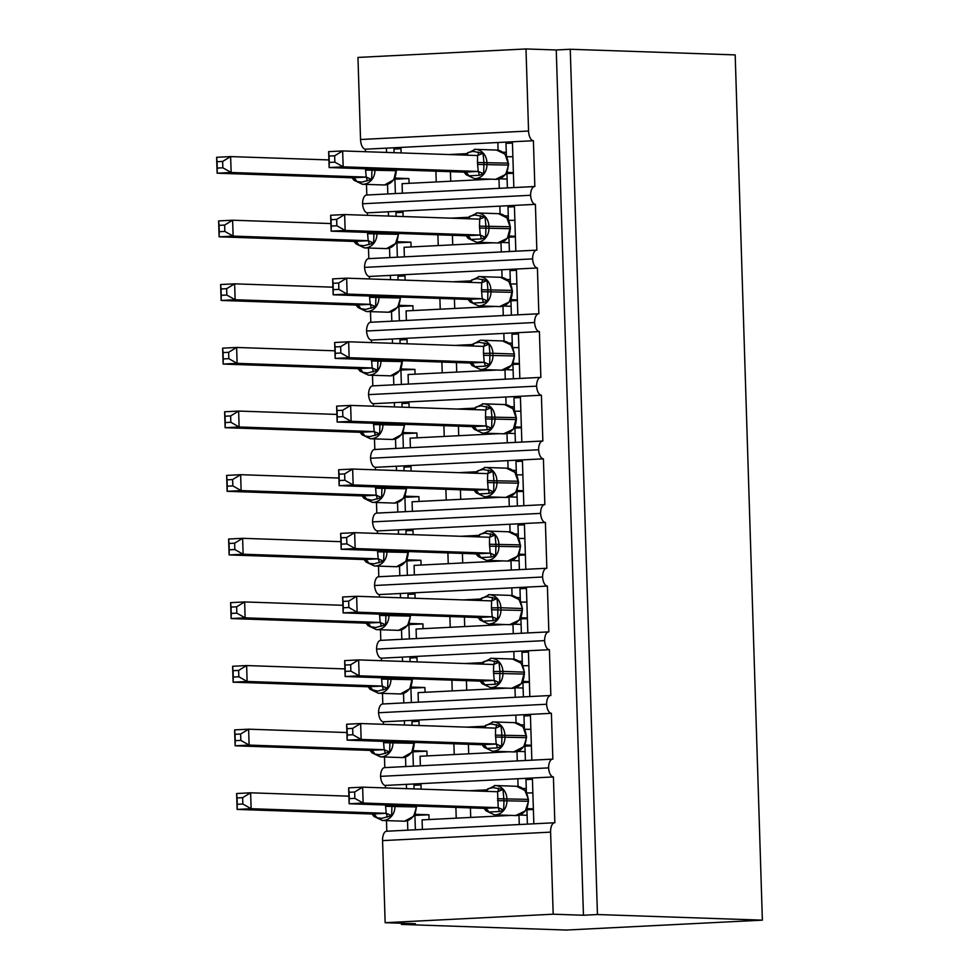 <?xml version="1.0" encoding="UTF-8"?>
<svg xmlns="http://www.w3.org/2000/svg" width="979" height="979" viewBox="0 0 979 979"><rect width="100%" height="100%" fill="white"/><g stroke="black" fill="none" stroke-linecap="round" stroke-linejoin="round"><path stroke-width="1.47" d="M525.992 48.95L528.562 131.027L360.541 139.507L357.959 57.431L525.992 48.95L556.256 49.978L570.255 49.268L735.18 54.897L762.372 920.15L566.339 930.05L401.414 924.433L415.414 923.723L385.151 922.695L382.569 840.618A9.557 4.528 -92.9 0 1 386.632 831.232A9.557 4.528 -92.9 0 1 386.815 831.232L386.485 820.622M401.378 923.246L401.414 924.433M534.485 186.548L513.84 187.589L512.396 141.784L497.846 142.518L498.078 150.215M388.516 216.053L388.382 211.77L367.382 212.822A9.557 4.528 87.1 0 1 362.573 203.767L530.594 195.286A9.557 4.528 -92.9 0 1 534.669 186.524A9.557 4.528 -92.9 0 1 534.84 186.524L533.408 140.719L512.396 141.784M513.84 187.589L499.278 188.323L498.984 178.949M491.066 179.181L402.088 183.673L402.381 193.206L366.819 195.017L366.489 184.407M499.278 188.323L402.381 193.218M499.486 178.802L507.11 179.059M387.819 193.94L387.525 184.431M386.521 152.43L386.387 148.147L365.375 149.2L365.461 151.708M515.835 251.199L514.403 205.406L499.841 206.141L500.085 213.838M536.48 250.171L368.814 258.64L368.483 248.03M390.511 279.676L390.376 275.393L369.377 276.445A9.557 4.528 87.1 0 1 364.567 267.389L532.6 258.897A9.557 4.528 -92.9 0 1 536.663 250.147A9.557 4.528 -92.9 0 1 536.847 250.147L535.403 204.342L514.403 205.406M501.285 251.933L500.979 242.572M493.061 242.804L404.082 247.295L404.388 256.828M501.481 242.425L509.104 242.682M389.826 257.563L389.52 248.054M367.455 215.331L367.382 212.822M538.487 313.794L517.842 314.834L516.398 269.029L501.835 269.763L502.08 277.461M392.518 343.286L392.383 339.015L371.371 340.068A9.557 4.528 87.1 0 1 366.562 331.012L534.595 322.519A9.557 4.528 -92.9 0 1 538.658 313.769A9.557 4.528 -92.9 0 1 538.842 313.769L537.41 267.965L516.398 269.029M517.842 314.834L503.279 315.568L502.986 306.194M495.068 306.427L406.089 310.918L406.383 320.451L370.821 322.262L370.49 311.652M503.279 315.568L406.383 320.463M503.487 306.035L511.111 306.305M391.82 321.185L391.527 311.677M369.462 278.954L369.377 276.445M540.481 377.417L519.837 378.457L518.405 332.652L503.842 333.386L504.075 341.084M394.513 406.909L394.378 402.626L373.378 403.691A9.557 4.528 87.1 0 1 368.569 394.635L536.59 386.142A9.557 4.528 -92.9 0 1 540.665 377.392A9.557 4.528 -92.9 0 1 540.849 377.392L539.405 331.587L518.405 332.652M519.837 378.457L505.274 379.191L504.98 369.805M497.063 370.05L408.084 374.541L408.378 384.074L372.815 385.873L372.485 375.275M505.274 379.191L408.378 384.086M505.482 369.658L513.106 369.927M393.815 384.808L393.521 375.3M371.457 342.577L371.371 340.068M542.476 441.039L521.844 442.08L520.4 396.262L505.837 397.009L506.082 404.706M396.519 470.532L396.385 466.249L375.373 467.313A9.557 4.528 87.1 0 1 370.564 458.258L538.597 449.765A9.557 4.528 -92.9 0 1 542.66 441.015A9.557 4.528 -92.9 0 1 542.843 441.015L541.399 395.21L520.4 396.262M521.844 442.08L507.281 442.814L506.987 433.428M499.057 433.673L410.079 438.164L410.385 447.697L374.822 449.496L374.48 438.898M507.281 442.814L410.385 447.709M507.489 433.281L515.101 433.55M395.822 448.431L395.516 438.922M373.452 406.199L373.378 403.691M544.483 504.65L523.838 505.702L522.394 459.885L507.832 460.619L508.077 468.329M398.514 534.155L398.38 529.872L377.38 530.936A9.557 4.528 87.1 0 1 372.571 521.88L540.592 513.388A9.557 4.528 -92.9 0 1 544.654 504.638A9.557 4.528 -92.9 0 1 544.838 504.638L543.406 458.833L522.394 459.885M523.838 505.702L509.276 506.437L508.982 497.051M501.064 497.295L412.086 501.786L412.379 511.319L376.817 513.118L376.487 502.521M509.276 506.437L412.379 511.332M509.484 496.904L517.108 497.161M397.817 512.054L397.523 502.545M375.459 469.822L375.373 467.313M525.833 569.313L524.401 523.508L509.839 524.242L510.083 531.952M546.478 568.273L414.386 574.942L414.08 565.409L503.059 560.906M400.509 597.777L400.374 593.494L379.375 594.559A9.557 4.528 87.1 0 1 374.565 585.491L542.586 577.01A9.557 4.528 -92.9 0 1 546.661 568.261A9.557 4.528 -92.9 0 1 546.845 568.261L545.401 522.456L524.401 523.508M511.271 570.047L510.977 560.673M511.479 560.526L519.103 560.783M414.386 574.942L378.812 576.741L378.481 566.143M399.824 575.676L399.518 566.168M377.453 533.445L377.38 530.936M548.473 631.896L527.84 632.936L526.396 587.131L511.833 587.865L512.078 595.575M402.516 661.4L402.381 657.117L381.369 658.182A9.557 4.528 87.1 0 1 376.56 649.114L544.593 640.633A9.557 4.528 -92.9 0 1 548.656 631.883A9.557 4.528 -92.9 0 1 548.84 631.883L547.396 586.078L526.396 587.131M527.84 632.936L513.277 633.682L512.984 624.296M505.054 624.529L416.075 629.032L416.381 638.565L380.819 640.364L380.476 629.766M513.277 633.682L416.381 638.565M513.486 624.149L521.097 624.406M401.818 639.299L401.525 629.791M379.448 597.055L379.375 594.559M550.479 695.518L529.835 696.558L528.403 650.754L513.84 651.488L514.073 659.197M404.511 725.023L404.376 720.74L383.376 721.804A9.557 4.528 87.1 0 1 378.567 712.736L546.588 704.256A9.557 4.528 -92.9 0 1 550.663 695.506A9.557 4.528 -92.9 0 1 550.847 695.506L549.403 649.689L528.403 650.754M529.835 696.558L515.272 697.293L514.978 687.919M507.061 688.151L418.082 692.642L418.376 702.188L382.813 703.987L382.483 693.389M515.272 697.293L418.376 702.188M515.48 687.772L523.104 688.029M403.813 702.922L403.519 693.413M381.455 660.678L381.369 658.182M552.474 759.141L531.842 760.181L530.398 714.376L515.835 715.111L516.08 722.82M406.505 788.646L406.371 784.363L385.371 785.427A9.557 4.528 87.1 0 1 380.562 776.359L548.595 767.879A9.557 4.528 -92.9 0 1 552.658 759.129A9.557 4.528 -92.9 0 1 552.841 759.129L551.397 713.312L530.398 714.376M531.842 760.181L517.279 760.916L516.985 751.542M509.056 751.774L420.077 756.265L420.383 765.811L384.808 767.609L384.478 757M517.279 760.916L420.383 765.811M517.487 751.395L525.099 751.652M405.82 766.545L405.514 757.036M383.45 724.301L383.376 721.804M448.823 154.547L465.796 153.691M497.846 142.518L400.949 147.413L401.121 152.92M450.829 218.17L467.791 217.314M499.841 206.141L402.944 211.036L403.115 216.543M452.824 281.793L469.798 280.936M501.835 269.763L404.939 274.658L405.122 280.165M454.831 345.416L471.792 344.559M503.842 333.386L406.946 338.269L407.117 343.788M456.826 409.038L473.787 408.182M505.837 397.009L408.941 401.892L409.112 407.411M458.821 472.661L475.794 471.805M507.832 460.619L410.947 465.514L411.119 471.034M460.828 536.284L477.789 535.427M509.839 524.242L412.942 529.137L413.114 534.656M462.822 599.907L479.783 599.05M511.833 587.865L414.937 592.76L415.108 598.279M464.817 663.529L481.79 662.673M513.84 651.488L416.944 656.383L417.115 661.902M466.824 727.14L483.785 726.283M515.835 715.111L418.939 720.006L419.11 725.525M554.481 822.764L533.836 823.804L532.392 777.999L420.933 783.628L421.117 789.147M556.256 49.978L583.447 915.243L553.184 914.202L550.602 832.138A9.557 4.528 -92.9 0 1 554.652 822.752A9.557 4.528 -92.9 0 1 554.836 822.752L553.404 776.934L532.392 777.999M533.836 823.804L519.274 824.538L518.98 815.164M511.062 815.397L422.084 819.888L422.377 829.433L386.815 831.232M519.274 824.538L422.377 829.433M519.482 815.017L527.106 815.274M407.815 830.168L407.521 820.659M385.457 787.924L385.371 785.427M468.819 790.763L485.792 789.906M518.075 786.443L517.83 778.733M528.562 131.027A9.557 4.528 87.1 0 0 533.408 140.719M530.594 195.286A9.557 4.528 87.1 0 0 535.403 204.342M532.6 258.897A9.557 4.528 87.1 0 0 537.41 267.965M534.595 322.519A9.557 4.528 87.1 0 0 539.405 331.587M536.59 386.142A9.557 4.528 87.1 0 0 541.399 395.21M538.597 449.765A9.557 4.528 87.1 0 0 543.406 458.833M540.592 513.388A9.557 4.528 87.1 0 0 545.401 522.456M542.586 577.01A9.557 4.528 87.1 0 0 547.396 586.078M544.593 640.633A9.557 4.528 87.1 0 0 549.403 649.689M546.588 704.256A9.557 4.528 87.1 0 0 551.397 713.312M548.595 767.879A9.557 4.528 87.1 0 0 553.404 776.934M360.541 139.507A9.557 4.528 87.1 0 0 365.375 149.2M380.562 776.359A9.557 4.528 -92.9 0 1 384.637 767.609A9.557 4.528 -92.9 0 1 384.808 767.609M378.567 712.736A9.557 4.528 -92.9 0 1 382.63 703.987A9.557 4.528 -92.9 0 1 382.813 703.987M376.56 649.114A9.557 4.528 -92.9 0 1 380.635 640.364A9.557 4.528 -92.9 0 1 380.819 640.364M374.565 585.491A9.557 4.528 -92.9 0 1 378.628 576.741A9.557 4.528 -92.9 0 1 378.812 576.741M372.571 521.88A9.557 4.528 -92.9 0 1 376.634 513.118A9.557 4.528 -92.9 0 1 376.817 513.118M370.564 458.258A9.557 4.528 -92.9 0 1 374.639 449.496A9.557 4.528 -92.9 0 1 374.822 449.496M368.569 394.635A9.557 4.528 -92.9 0 1 372.632 385.885A9.557 4.528 -92.9 0 1 372.815 385.873M366.562 331.012A9.557 4.528 -92.9 0 1 370.637 322.262A9.557 4.528 -92.9 0 1 370.821 322.262M364.567 267.389A9.557 4.528 -92.9 0 1 368.63 258.64A9.557 4.528 -92.9 0 1 368.814 258.64M362.573 203.767A9.557 4.528 -92.9 0 1 366.635 195.017A9.557 4.528 -92.9 0 1 366.819 195.017M456.41 154.804L465.172 154.462M506.339 154.682L505.384 154.645M502.827 152.222L506.265 152.332M458.405 218.427L467.167 218.084M508.346 218.305L507.391 218.268M504.821 215.845L508.272 215.955M460.411 282.05L469.174 281.707M510.34 281.928L509.386 281.891M506.816 279.468L510.267 279.578M462.406 345.673L471.168 345.318L480.359 340.202A13.694 12.042 92 0 1 481.313 340.202A13.694 12.042 92 0 1 492.89 353.272L489.953 353.309L489.647 364.653L485.217 366.158L474.717 366.684L472.159 365.595L480.432 369.475L501.615 370.197A13.694 12.042 -88 0 0 502.521 370.197A13.694 12.042 -88 0 0 514.134 355.903L514.073 353.994A13.694 12.042 -88 0 0 502.496 340.925L510.769 344.792M512.335 345.55L511.381 345.514M508.823 343.078L512.262 343.201M464.413 409.295L473.163 408.941M514.342 409.173L513.388 409.136M510.818 406.701L514.269 406.823M466.408 472.918L475.17 472.563M516.337 472.796L515.382 472.759M512.812 470.324L516.263 470.446M468.403 536.541L477.165 536.186M518.332 536.419L517.389 536.382M514.819 533.947L518.258 534.069M470.409 600.164L479.172 599.809L489.304 594.681A13.694 12.042 92 0 1 500.881 607.763L497.944 607.8L497.65 619.132L493.22 620.649L482.708 621.175L480.163 620.099L488.435 623.966L509.618 624.688A13.694 12.042 -88 0 0 510.512 624.675A13.694 12.042 -88 0 0 522.125 610.394L522.064 608.485A13.694 12.042 -88 0 0 510.487 595.403L518.784 599.356M520.338 600.041L519.384 600.005M516.814 597.569L520.265 597.692M472.404 663.786L481.166 663.432L491.311 658.304A13.694 12.042 92 0 1 502.888 671.386L499.951 671.423L499.645 682.755L495.215 684.272L484.715 684.798L482.157 683.709L490.43 687.588L511.613 688.31A13.694 12.042 -88 0 0 512.519 688.298A13.694 12.042 -88 0 0 524.12 674.017L524.071 672.108A13.694 12.042 -88 0 0 512.494 659.026L520.779 662.979M522.333 663.664L521.379 663.627M518.821 661.192L522.26 661.314M474.399 727.409L483.161 727.054M524.34 727.275L523.386 727.25M520.816 724.815L524.267 724.937M420.933 783.628L406.371 784.363M526.335 790.897L525.38 790.873M476.406 791.032L485.168 790.677M522.81 788.438L526.261 788.56M553.184 914.202L385.151 922.695M762.372 920.15L597.447 914.533L583.447 915.243M570.255 49.268L597.447 914.533M413.897 783.983L420.958 784.228M411.89 720.36L418.963 720.605M409.895 656.738L416.956 656.982M407.888 593.115L414.961 593.36M405.893 529.492L412.954 529.737M403.899 465.869L410.96 466.114M401.892 402.247L408.965 402.491M399.897 338.636L406.958 338.869M397.89 275.013L404.963 275.246M395.895 211.391L402.969 211.623M393.901 147.768L400.962 148M418.939 720.006L404.376 720.74M416.944 656.383L402.381 657.117M414.937 592.76L400.374 593.494M412.942 529.137L398.38 529.872M410.947 465.514L396.385 466.249M408.941 401.892L394.378 402.626M406.946 338.269L392.383 339.015M404.939 274.658L390.376 275.393M402.944 211.036L388.382 211.77M400.949 147.413L386.387 148.147M525.344 778.354L532.417 778.599M523.349 714.731L530.41 714.976M521.354 651.108L528.415 651.353M519.347 587.486L526.421 587.73M517.353 523.863L524.414 524.108M515.358 460.24L522.419 460.485M513.351 396.63L520.424 396.862M511.356 333.007L518.417 333.239M509.349 269.384L516.422 269.617M507.355 205.761L514.416 205.994M505.36 142.139L512.421 142.383M391.955 805.215L391.624 815.654L381.822 818.346L376.695 817.698L373.954 816.425L372.057 814.014L386.191 813.316L385.493 804.995M394.892 805.325L394.929 806.194A13.694 12.042 92 0 1 383.315 820.475A13.694 12.042 92 0 1 382.41 820.488L374.125 816.535M242.841 804.016L242.633 797.665L237.04 797.946L237.236 804.297L242.841 804.016L251.126 808.715L237.126 809.413L236.624 793.516L250.624 792.806L251.126 808.715L386.056 813.304M237.236 804.297L237.126 809.413L372.057 814.014M242.633 797.665L250.624 792.806L348.903 796.16M415.292 813.329L415.145 814.308M429.059 819.533L428.912 814.773L415.329 814.308M455.884 807.406L456.226 818.163M428.912 814.773L414.154 815.446M414.08 788.903L413.958 785.256L420.982 784.901M415.365 829.776L414.912 815.483M382.41 820.488L404.56 821.197L413.407 816.4M386.191 813.316L391.624 815.654M236.624 793.516L237.04 797.946M494.407 785.562A13.694 12.042 92 0 1 495.301 785.55A13.694 12.042 92 0 1 506.877 798.631L506.938 800.541A13.694 12.042 92 0 1 495.325 814.822A13.694 12.042 92 0 1 494.432 814.834L515.615 815.556A13.694 12.042 -88 0 0 516.508 815.544A13.694 12.042 -88 0 0 528.122 801.263L528.452 799.39L524.756 790.139M484.972 791.179L487.983 788.78L493.049 787.593L502.998 789.478L504.001 800.565L503.647 810L499.217 811.505L488.717 812.044L486.147 810.881L494.432 814.834M354.655 791.999L349.062 792.28L349.258 798.644L354.851 798.362L354.655 791.999L362.646 787.153L363.136 803.049L349.136 803.759L348.634 787.862L362.646 787.153L497.577 791.742A7.012 1.309 87.8 0 0 498.482 788.254M349.258 798.644L349.136 803.759L484.079 808.36L498.213 807.663L497.577 791.742L502.998 789.478M486.171 810.967L484.079 808.36M354.851 798.362L363.136 803.049L498.078 807.651M533.371 808.85L527.253 808.654A7.012 5.03 86.1 0 0 527.094 808.654M533.384 809.498L526.176 809.792M526.384 792.305L525.98 779.602L532.441 779.272M527.375 824.122L526.935 809.817M532.87 792.953L526.751 792.953M527.314 807.675L527.351 808.654M485.498 790.359L495.301 785.55L516.484 786.272L525.136 790.567M515.615 815.556L525.368 810.906L528.513 801.299M503.647 810L498.213 807.663M349.062 792.28L348.634 787.862M522.774 726.602L514.489 722.649A13.694 12.042 -88 0 1 526.066 735.731L523.129 726.932M482.965 727.556L485.988 725.17L491.054 723.971L501.003 725.855L501.946 735.045L501.652 746.377L497.222 747.895L486.71 748.421L484.164 747.344L492.437 751.211L513.62 751.933A13.694 12.042 -88 0 0 514.513 751.921A13.694 12.042 -88 0 0 526.127 737.64L526.066 735.731L495.484 735.119L495.582 728.131A7.012 1.309 87.8 0 0 496.488 724.631M352.648 728.376L347.055 728.67L347.264 735.021L352.856 734.739L352.648 728.376L360.639 723.53L361.141 739.439L347.141 740.136L346.639 724.24L360.639 723.53L495.582 728.131L501.003 725.855M347.264 735.021L347.141 740.136L482.072 744.738L496.218 744.04L495.484 735.119M484.164 747.344L482.072 744.738M352.856 734.739L361.141 739.439L496.084 744.028M531.364 745.239L525.344 745.031M531.389 745.876L524.181 746.169M524.377 728.682L523.985 715.979L530.434 715.649M525.38 760.499L524.928 746.194M530.863 729.331L524.744 729.331M525.307 744.052L525.172 745.031M483.504 726.736L493.306 721.927A13.694 12.042 92 0 1 504.883 735.009L504.944 736.918A13.694 12.042 92 0 1 493.33 751.199A13.694 12.042 92 0 1 492.437 751.211M513.62 751.933L523.863 746.647M501.652 746.377L496.218 744.04M347.055 728.67L346.639 724.24M481.497 663.113L483.981 661.547L489.059 660.36L499.009 662.232L499.951 671.423L493.489 671.496L493.71 664.508L358.644 659.907L359.146 675.816L494.211 680.417L493.489 671.496M350.849 671.117L359.146 675.816L345.134 676.513L344.645 660.617L358.644 659.907L350.653 664.765L345.061 665.047L345.257 671.398L350.849 671.117L350.653 664.765M345.257 671.398L345.134 676.513L480.077 681.115M484.715 684.798A7.012 5.03 86.1 0 0 480.175 681.115L494.077 680.405M499.009 662.232L493.575 664.508M529.37 681.617L523.251 681.408A7.012 5.03 86.1 0 0 523.104 681.421M529.382 682.253L522.174 682.547M522.382 665.059L521.978 652.357L528.44 652.026M523.386 696.877L522.933 682.571M528.868 665.708L522.749 665.708M523.312 680.429L523.349 681.408M511.613 688.31L521.415 683.599L524.45 672.145L502.888 671.386L502.937 673.295A13.694 12.042 92 0 1 491.336 687.576A13.694 12.042 92 0 1 490.43 687.588M499.645 682.755L494.211 680.417M480.212 681.127L481.876 683.403M345.061 665.047L344.645 660.617M479.502 599.503L481.986 597.924L487.052 596.737L497.002 598.61L497.944 607.8L491.482 607.873L491.58 600.886A7.012 1.309 87.8 0 0 492.486 597.386M348.659 601.143L343.066 601.424L343.262 607.775L348.854 607.494L348.659 601.143L356.637 596.284L357.139 612.193L343.139 612.891L342.638 596.994L356.637 596.284L491.58 600.886L497.002 598.61M343.262 607.775L343.139 612.891L478.082 617.492L492.217 616.794L491.482 607.873M480.175 620.099L478.082 617.492M348.854 607.494L357.139 612.193L492.082 616.782M527.363 617.994L521.256 617.786A7.012 5.03 86.1 0 0 521.097 617.798M527.387 618.63L520.179 618.924M520.375 601.436L519.984 588.734L526.433 588.403M521.379 633.254L520.926 618.961M526.873 602.085L520.755 602.085M521.317 616.807L521.354 617.786M509.618 624.688L519.372 620.05L522.443 608.522L500.881 607.763L500.942 609.672A13.694 12.042 92 0 1 489.329 623.953A13.694 12.042 92 0 1 488.435 623.966M497.65 619.132L492.217 616.794M343.066 601.424L342.638 596.994M516.777 535.733L508.493 531.781A13.694 12.042 -88 0 1 520.069 544.862L517.12 536.064M476.969 536.688L479.979 534.301L485.058 533.114L495.007 534.987L495.949 544.177L495.655 555.509L491.225 557.027L480.713 557.553L478.168 556.476L486.441 560.343L507.624 561.065A13.694 12.042 -88 0 0 508.517 561.065A13.694 12.042 -88 0 0 520.13 546.771L520.069 544.862L489.488 544.251L489.586 537.263A7.012 1.309 87.8 0 0 490.491 533.763M346.652 537.52L341.059 537.801L341.255 544.153L346.86 543.871L346.652 537.52L354.643 532.662L355.144 548.57L341.145 549.28L340.643 533.371L354.643 532.662L489.586 537.263L495.007 534.987M341.255 544.153L341.145 549.28L476.075 553.869L490.21 553.172L489.488 544.251M478.168 556.476L476.075 553.869M346.86 543.871L355.144 548.57L490.075 553.172M525.368 554.371L519.347 554.163M525.393 555.007L518.185 555.313M518.38 537.814L517.977 525.111L524.438 524.781M519.384 569.643L518.931 555.338M524.866 538.462L518.748 538.462M519.311 553.184L519.164 554.163M477.507 535.88L487.309 531.059A13.694 12.042 92 0 1 498.886 544.14L498.947 546.049A13.694 12.042 92 0 1 487.334 560.343A13.694 12.042 92 0 1 486.441 560.343M507.624 561.065L517.426 556.256M495.655 555.509L490.21 553.172M341.059 537.801L340.643 533.371M389.96 741.605L389.63 752.031L379.828 754.723L374.7 754.075L371.959 752.802L370.062 750.391L384.196 749.694L383.487 741.384M392.897 741.703L392.922 742.571A13.694 12.042 92 0 1 381.308 756.865A13.694 12.042 92 0 1 380.415 756.865L372.13 752.924M240.834 740.393L240.638 734.042L235.046 734.323L235.241 740.675L240.834 740.393L249.119 745.092L235.119 745.802L234.617 729.893L248.629 729.184L249.119 745.092L384.062 749.694M235.241 740.675L235.119 745.802L370.062 750.391M240.638 734.042L248.629 729.184L346.896 732.537M413.297 749.706L413.236 750.697A7.012 5.03 -93.9 0 0 413.077 750.697M427.064 755.923L426.917 751.15L413.334 750.685M453.889 743.783L454.232 754.54M426.917 751.15L412.159 751.835M412.073 725.28L411.963 721.633L418.975 721.278M413.358 766.165L412.918 751.86M380.415 756.865L402.553 757.587L411.853 752.3L414.08 742.425M384.196 749.694L389.63 752.031M234.617 729.893L235.046 734.323M387.953 677.982L387.635 688.408L377.821 691.101L370.123 689.302L368.19 686.781L382.202 686.071L381.492 677.762M390.902 678.08L390.927 678.949A13.694 12.042 92 0 1 379.314 693.242A13.694 12.042 92 0 1 378.42 693.242L370.123 689.302M238.839 676.77L238.631 670.419L233.039 670.701L233.247 677.052L238.839 676.77L247.124 681.47L233.124 682.179L232.623 666.271L246.622 665.561L247.124 681.47L382.055 686.071M233.247 677.052L233.124 682.179L368.055 686.769M238.631 670.419L246.622 665.561L344.902 668.914M411.29 686.083L411.241 687.074A7.012 5.03 -93.9 0 0 411.082 687.074M425.07 692.3L424.91 687.527L411.327 687.062M451.894 680.16L452.225 690.929M424.91 687.527L410.164 688.213M410.079 661.657L409.968 658.01L416.981 657.655M411.364 702.543L410.911 688.237M378.42 693.242L400.558 693.964L409.846 688.69L412.086 678.802M382.202 686.071L387.635 688.408M232.623 666.271L233.039 670.701M385.959 614.359L385.628 624.786L375.826 627.478L370.698 626.829L367.957 625.557L366.06 623.146L380.195 622.448L379.485 614.139M388.896 614.457L388.92 615.326A13.694 12.042 92 0 1 377.319 629.619A13.694 12.042 92 0 1 376.413 629.619L368.128 625.679M236.832 613.148L236.637 606.796L231.044 607.078L231.24 613.429L236.832 613.148L245.129 617.847L231.117 618.557L230.628 602.648L244.628 601.938L245.129 617.847L380.06 622.448M231.24 613.429L231.117 618.557L366.06 623.146M236.637 606.796L244.628 601.938L342.907 605.291M409.295 622.46L409.149 623.439M423.063 628.677L422.916 623.904L409.332 623.439M449.887 616.537L450.23 627.306M422.916 623.904L408.157 624.59M408.084 598.034L407.962 594.388L414.986 594.033M409.369 638.92L408.916 624.614M376.413 629.619L398.563 630.341L407.411 625.532M380.195 622.448L385.628 624.786M230.628 602.648L231.044 607.078M383.964 550.736L383.633 561.175L373.831 563.855L368.691 563.206L365.95 561.934L364.066 559.535L378.2 558.838L377.49 550.516M386.901 550.834L386.925 551.703A13.694 12.042 92 0 1 375.312 565.997A13.694 12.042 92 0 1 374.419 565.997L366.134 562.056M234.838 549.525L234.642 543.174L229.037 543.455L229.245 549.806L234.838 549.525L243.122 554.224L229.123 554.934L228.621 539.025L242.621 538.315L243.122 554.224L378.065 558.825M229.245 549.806L229.123 554.934L364.066 559.535M234.642 543.174L242.621 538.315L340.9 541.668M407.301 558.838L407.24 559.829A7.012 5.03 -93.9 0 0 407.08 559.829M421.068 565.054L420.921 560.282L407.337 559.817M447.892 552.915L448.235 563.684M420.921 560.282L406.163 560.967M406.077 534.412L405.967 530.765L412.979 530.41M407.362 575.297L406.909 560.991M374.419 565.997L396.556 566.719L405.857 561.432L408.084 551.556M378.2 558.838L383.633 561.175M228.621 539.025L229.037 543.455M515.138 472.453L506.498 468.17A13.694 12.042 -88 0 1 518.062 481.24L514.758 472.037M474.974 473.065L477.985 470.679L483.063 469.492L493 471.364L493.942 480.554L493.649 491.886L489.219 493.404L478.719 493.93L476.173 492.853L484.434 496.72L505.617 497.442A13.694 12.042 -88 0 0 506.51 497.442A13.694 12.042 -88 0 0 518.124 483.149L518.062 481.24L487.493 480.628L487.713 473.64L352.648 469.039L353.15 484.948L488.215 489.549L487.493 480.628M344.853 480.248L353.15 484.948L339.138 485.657L338.636 469.749L352.648 469.039L344.657 473.897L339.064 474.179L339.26 480.53L344.853 480.248L344.657 473.897M339.26 480.53L339.138 485.657L474.081 490.246L488.08 489.549M476.173 492.853L474.081 490.246M493 471.364L487.579 473.64M523.373 490.748L517.255 490.552A7.012 5.03 86.1 0 0 517.096 490.552M523.386 491.385L516.178 491.691M516.386 474.191L515.982 461.488L522.443 461.17M517.377 506.021L516.936 491.715M522.872 474.839L516.753 474.839M517.316 489.561L517.353 490.54M475.5 472.257L485.303 467.448A13.694 12.042 92 0 1 496.879 480.518L496.94 482.427A13.694 12.042 92 0 1 485.327 496.72A13.694 12.042 92 0 1 484.434 496.72M505.617 497.442L515.431 492.633M493.649 491.886L488.215 489.549M339.064 474.179L338.636 469.749M381.957 487.114L381.626 497.552L371.824 500.232L364.127 498.433L362.193 495.912L376.193 495.215L375.495 486.893M384.894 487.212L384.931 488.08A13.694 12.042 92 0 1 373.317 502.374A13.694 12.042 92 0 1 372.424 502.374L364.127 498.433M232.843 485.902L232.635 479.551L227.042 479.832L227.238 486.184L232.843 485.902L241.128 490.601L227.128 491.311L226.626 475.402L240.626 474.693L241.128 490.601L376.058 495.203M227.238 486.184L227.128 491.311L362.059 495.912M232.635 479.551L240.626 474.693L338.905 478.046M405.294 495.215L405.245 496.206A7.012 5.03 -93.9 0 0 405.086 496.206M419.061 501.432L418.914 496.659L405.33 496.194M445.898 489.292L446.228 500.061M418.914 496.659L404.168 497.344M404.082 470.789L403.96 467.142L410.984 466.787M405.367 511.674L404.914 497.369M372.424 502.374L394.561 503.096L403.36 498.458L406.493 488.851L406.077 487.934M376.193 495.215L381.626 497.552M226.626 475.402L227.042 479.832M513.143 408.83L504.491 404.547A13.694 12.042 -88 0 1 516.068 417.617L512.763 408.414M472.979 409.442L475.99 407.056L481.056 405.869L491.005 407.753L491.947 416.932L491.654 428.264L487.224 429.781L476.712 430.307L474.166 429.23L482.439 433.097L503.622 433.819A13.694 12.042 -88 0 0 504.515 433.819A13.694 12.042 -88 0 0 516.129 419.526L516.068 417.617L485.486 417.005L485.719 410.017L350.641 405.416L351.143 421.325L486.22 425.926L485.486 417.005M342.858 416.626L351.143 421.325L337.143 422.035L336.641 406.126L350.641 405.416L342.662 410.274L337.057 410.556L337.265 416.907L342.858 416.626L342.662 410.274M337.265 416.907L337.143 422.035L472.074 426.624L486.086 425.926M474.166 429.23L472.074 426.624M491.005 407.753L485.584 410.017M521.366 427.125L515.26 426.93A7.012 5.03 86.1 0 0 515.101 426.93M521.391 427.762L514.183 428.068M514.379 410.568L513.987 397.866L520.436 397.547M515.382 442.398L514.93 428.092M520.865 411.217L514.758 411.217M515.321 425.938L515.346 426.917M473.506 408.635L483.308 403.825A13.694 12.042 92 0 1 494.884 416.895L494.946 418.804A13.694 12.042 92 0 1 483.332 433.097A13.694 12.042 92 0 1 482.439 433.097M503.622 433.819L513.375 429.181L516.447 417.666M491.654 428.264L486.22 425.926M337.057 410.556L336.641 406.126M379.962 423.491L379.632 433.93L369.829 436.61L364.702 435.973L361.961 434.688L360.064 432.29L374.198 431.592L373.488 423.271M382.899 423.589L382.924 424.458A13.694 12.042 92 0 1 371.31 438.751A13.694 12.042 92 0 1 370.417 438.763L362.132 434.811M230.836 422.279L230.64 415.928L225.048 416.21L225.243 422.561L230.836 422.279L239.121 426.979L225.121 427.688L224.619 411.78L238.631 411.07L239.121 426.979L374.064 431.58M225.243 422.561L225.121 427.688L360.064 432.29M230.64 415.928L238.631 411.07L336.898 414.423M403.299 431.592L403.152 432.583M417.066 437.809L416.919 433.036L403.336 432.571M443.891 425.669L444.233 436.438M416.919 433.036L402.161 433.721M402.075 407.166L401.965 403.532L408.977 403.177M403.36 448.052L402.92 433.746M370.417 438.763L392.555 439.473L401.414 434.664M374.198 431.592L379.632 433.93M224.619 411.78L225.048 416.21M471.499 345.012L473.983 343.433L479.061 342.246L489.01 344.131L489.953 353.309L483.491 353.382L483.577 346.395A7.012 1.309 87.8 0 0 484.495 342.907M340.655 346.652L335.063 346.933L335.259 353.284L340.851 353.003L340.655 346.652L348.646 341.793L349.148 357.702L335.148 358.412L334.647 342.503L348.646 341.793L483.577 346.395L489.01 344.131M335.259 353.284L335.148 358.412L470.079 363.013L484.213 362.316L483.491 353.382M472.172 365.608L470.079 363.013M340.851 353.003L349.148 357.702L484.079 362.303M519.372 363.503L513.253 363.307A7.012 5.03 86.1 0 0 513.106 363.307M519.396 364.139L512.176 364.445M512.384 346.945L511.98 334.243L518.442 333.925M513.388 378.775L512.935 364.469M518.87 347.594L512.751 347.594M513.314 362.316L513.351 363.295M501.615 370.197L511.43 365.387M489.647 364.653L484.213 362.316M335.063 346.933L334.647 342.503M377.955 359.868L377.637 370.307L367.835 372.987L362.695 372.35L359.954 371.065L358.057 368.667L372.204 367.969L371.494 359.648M380.904 359.966L380.929 360.847A13.694 12.042 92 0 1 369.316 375.128A13.694 12.042 92 0 1 368.422 375.141L360.125 371.188M228.841 358.657L228.645 352.305L223.041 352.587L223.249 358.95L228.841 358.657L237.126 363.356L223.126 364.066L222.625 348.157L236.624 347.459L237.126 363.356L372.069 367.957M223.249 358.95L223.126 364.066L358.057 368.667M228.645 352.305L236.624 347.459L334.904 350.8M401.292 367.969L401.243 368.961A7.012 5.03 -93.9 0 0 401.084 368.961M415.072 374.186L414.912 369.413L401.329 368.948M441.896 362.046L442.227 372.815M414.912 369.413L400.166 370.099M400.081 343.556L399.97 339.909L406.983 339.554M401.366 384.429L400.913 370.123M368.422 375.141L390.56 375.85L399.848 370.576L402.088 360.688M372.204 367.969L377.637 370.307M222.625 348.157L223.041 352.587M509.141 281.585L500.489 277.302A13.694 12.042 -88 0 1 512.066 290.371L508.762 281.169M468.978 282.197L471.988 279.81L477.054 278.623L487.004 280.508L487.946 289.686L487.652 301.03L483.222 302.535L472.722 303.062L470.177 301.985L478.437 305.852L499.62 306.574A13.694 12.042 -88 0 0 500.514 306.574A13.694 12.042 -88 0 0 512.127 292.28L512.066 290.371L481.497 289.76L481.717 282.772L346.652 278.171L347.141 294.079L482.219 298.693L481.497 289.76M338.856 289.38L347.141 294.079L333.141 294.789L332.64 278.88L346.652 278.171L338.661 283.029L333.068 283.31L333.264 289.662L338.856 289.38L338.661 283.029M333.264 289.662L333.141 294.789L468.084 299.39L482.084 298.681M470.177 301.985L468.084 299.39M487.004 280.508L481.582 282.772M517.377 299.88L511.258 299.684A7.012 5.03 86.1 0 0 511.099 299.684M517.389 300.516L510.181 300.822M510.389 283.323L509.986 270.62L516.447 270.302M511.381 315.152L510.94 300.847M516.875 283.971L510.757 283.971M511.319 298.693L511.356 299.672M469.504 281.389L479.306 276.58A13.694 12.042 92 0 1 490.883 289.649L490.944 291.558A13.694 12.042 92 0 1 479.331 305.852A13.694 12.042 92 0 1 478.437 305.852M499.62 306.574L509.374 301.936L512.458 290.42M487.652 301.03L482.219 298.693M333.068 283.31L332.64 278.88M375.96 296.245L375.63 306.684L365.828 309.376L360.7 308.728L357.959 307.443L356.062 305.044L370.197 304.347L369.487 296.025M378.897 296.343L378.934 297.224A13.694 12.042 92 0 1 367.321 311.506A13.694 12.042 92 0 1 366.415 311.518L358.13 307.565M226.834 295.046L226.638 288.683L221.046 288.964L221.242 295.328L226.834 295.046L235.131 299.733L221.132 300.443L220.63 284.534L234.63 283.837L235.131 299.733L370.062 304.334M221.242 295.328L221.132 300.443L356.062 305.044M226.638 288.683L234.63 283.837L332.909 287.177M399.297 304.347L399.236 305.338A7.012 5.03 -93.9 0 0 399.089 305.338M413.065 310.563L412.918 305.791L399.334 305.338M439.889 298.424L440.232 309.193M412.918 305.791L398.159 306.476M398.086 279.933L397.963 276.286L404.988 275.931M399.371 320.806L398.918 306.5M366.415 311.518L388.565 312.228L397.413 307.43M370.197 304.347L375.63 306.684M220.63 284.534L221.046 288.964M507.146 217.974L498.495 213.679A13.694 12.042 -88 0 1 510.071 226.749L506.767 217.546M466.971 218.574L469.981 216.188L475.06 215.001L485.009 216.885L485.951 226.063L485.657 237.407L481.227 238.913L470.715 239.451L468.17 238.362L476.443 242.241L497.626 242.963A13.694 12.042 -88 0 0 498.519 242.951A13.694 12.042 -88 0 0 510.132 228.658L510.071 226.749L479.49 226.137L479.722 219.149L344.645 214.548L345.146 230.457L480.224 235.07L479.49 226.137M336.862 225.757L345.146 230.457L331.147 231.166L330.645 215.258L344.645 214.548L336.654 219.406L331.061 219.688L331.269 226.039L336.862 225.757L336.654 219.406M331.269 226.039L331.147 231.166L466.077 235.768M470.715 239.451A7.012 5.03 86.1 0 0 466.175 235.755L480.077 235.058M485.009 216.885L479.588 219.149M515.37 236.257L509.264 236.061A7.012 5.03 86.1 0 0 509.104 236.061M515.395 236.894L508.187 237.199M508.382 219.7L507.991 207.01L514.44 206.679M509.386 251.53L508.933 237.224M514.868 220.348L508.75 220.348M509.313 235.07L509.349 236.049M467.509 217.766L477.311 212.957A13.694 12.042 92 0 1 488.888 226.039L488.949 227.936A13.694 12.042 92 0 1 477.336 242.229A13.694 12.042 92 0 1 476.443 242.241M497.626 242.963L507.379 238.313L510.451 226.798M485.657 237.407L480.224 235.07M466.212 235.768L467.876 238.056M331.061 219.688L330.645 215.258M373.966 232.623L373.635 243.061L363.833 245.753L358.706 245.105L355.964 243.82L354.068 241.421L368.202 240.724L367.492 232.402M376.903 232.721L376.927 233.602A13.694 12.042 92 0 1 365.314 247.883A13.694 12.042 92 0 1 364.421 247.895L356.136 243.942M224.84 231.423L224.644 225.06L219.051 225.341L219.247 231.705L224.84 231.423L233.124 236.11L219.125 236.82L218.623 220.911L232.623 220.214L233.124 236.11L368.067 240.712M219.247 231.705L219.125 236.82L354.068 241.421M224.644 225.06L232.623 220.214L330.902 223.555M397.303 240.724L397.156 241.715M411.07 246.941L410.923 242.168L397.339 241.715M437.894 234.801L438.237 245.57M410.923 242.168L396.165 242.853M396.079 216.31L395.969 212.663L402.981 212.308M397.364 257.183L396.911 242.878M364.421 247.895L386.558 248.605L395.859 243.318M395.406 243.808L398.49 234.36L398.086 233.443M368.202 240.724L373.635 243.061M218.623 220.911L219.051 225.341M504.785 153.997L496.5 150.056A13.694 12.042 -88 0 1 508.077 163.138L505.127 154.339M464.976 154.963L467.986 152.565L473.065 151.378L483.014 153.262L483.956 162.441L483.65 173.785L479.22 175.29L468.721 175.828L466.175 174.739L474.436 178.619L495.619 179.341A13.694 12.042 -88 0 0 496.524 179.328A13.694 12.042 -88 0 0 508.125 165.047L508.077 163.138L477.495 162.514L477.581 155.526A7.012 1.309 87.8 0 0 478.498 152.039M334.659 155.783L329.066 156.065L329.262 162.428L334.855 162.135L334.659 155.783L342.65 150.937L343.152 166.834L329.14 167.544L328.65 151.635L342.65 150.937L477.581 155.526L483.014 153.262M329.262 162.428L329.14 167.544L464.083 172.145L478.217 171.447L477.495 162.514M466.175 174.739L464.083 172.145M334.855 162.135L343.152 166.834L478.082 171.435M513.375 172.634L507.355 172.426M513.388 173.271L506.18 173.577M506.388 156.077L505.984 143.387L512.445 143.056M507.379 187.907L506.938 173.601M512.874 156.738L506.755 156.726M507.318 171.447L507.171 172.439M465.502 154.144L475.317 149.334A13.694 12.042 92 0 1 486.881 162.416L486.942 164.325A13.694 12.042 92 0 1 475.341 178.606A13.694 12.042 92 0 1 474.436 178.619M495.619 179.341L505.433 174.519M483.65 173.785L478.217 171.447M329.066 156.065L328.65 151.635M371.959 169L371.641 179.438L361.826 182.131L356.699 181.482L353.957 180.197L352.061 177.799L366.207 177.101L365.497 168.78M374.908 169.098L374.933 169.979A13.694 12.042 92 0 1 363.319 184.26A13.694 12.042 92 0 1 362.426 184.272L354.129 180.32M222.845 167.801L222.637 161.437L217.044 161.719L217.252 168.082L222.845 167.801L231.13 172.488L217.13 173.197L216.628 157.301L230.628 156.591L231.13 172.488L366.06 177.089M217.252 168.082L217.13 173.197L352.061 177.799M222.637 161.437L230.628 156.591L328.907 159.932M395.296 177.113L395.247 178.092A7.012 5.03 -93.9 0 0 395.088 178.092M409.075 183.318L408.916 178.557L395.332 178.092M435.9 171.178L436.23 181.947M408.916 178.557L394.17 179.23M394.084 152.687L393.974 149.041L400.986 148.686M395.369 193.561L394.916 179.255M362.426 184.272L384.563 184.982L393.852 179.708L396.091 169.82M366.207 177.101L371.641 179.438M216.628 157.301L217.044 161.719M550.602 832.138L382.569 840.618M497.038 816.107L497.002 814.92M495.031 752.484L494.995 751.297M493.037 688.861L493 687.674M491.03 625.238L490.993 624.051M489.035 561.616L488.998 560.429M487.04 497.993L487.004 496.806M485.033 434.37L484.997 433.183M483.039 370.76L483.002 369.572M481.044 307.137L481.007 305.95M479.037 243.514L479 242.327M477.042 179.891L477.006 178.704M403.593 821.21A13.694 12.042 -88 0 0 404.498 821.197A13.694 12.042 -88 0 0 416.112 806.916L416.075 806.047M385.53 806.304L416.491 806.953L416.467 806.06M372.155 814.014A7.012 5.03 -93.9 0 1 376.695 817.698M385.922 813.316A7.012 1.309 -92.2 0 1 387.194 817.171M528.452 799.39L528.06 799.353A13.694 12.042 -88 0 0 516.484 786.272M497.552 800.638L528.122 801.263L528.06 799.353L497.491 798.729M486.33 791.362A7.012 5.03 86.1 0 0 487.983 788.78M499.217 811.505A7.012 1.309 87.8 0 0 497.944 807.663M488.717 812.044A7.012 5.03 86.1 0 0 484.164 808.348M492.413 721.939A13.694 12.042 92 0 1 493.306 721.927L514.489 722.649M495.545 737.028L526.506 737.676L526.445 735.767M484.336 727.74A7.012 5.03 86.1 0 0 485.988 725.17M497.222 747.895A7.012 1.309 87.8 0 0 495.949 744.04M486.71 748.421A7.012 5.03 86.1 0 0 482.17 744.738M490.406 658.316A13.694 12.042 92 0 1 491.311 658.304L512.494 659.026M493.551 673.405L524.511 674.054M493.551 664.508A7.012 1.309 87.8 0 0 494.493 661.009M482.329 664.117A7.012 5.03 86.1 0 0 483.981 661.547M495.215 684.272A7.012 1.309 87.8 0 0 493.942 680.417M488.411 594.694A13.694 12.042 92 0 1 489.304 594.681L510.487 595.403M491.544 609.782L522.505 610.431M480.334 600.494A7.012 5.03 86.1 0 0 481.986 597.924M493.22 620.649A7.012 1.309 87.8 0 0 491.947 616.794M482.708 621.175A7.012 5.03 86.1 0 0 478.168 617.492M486.416 531.071A13.694 12.042 92 0 1 487.309 531.059L508.493 531.781M489.549 546.16L520.51 546.808L520.449 544.899M478.339 536.871A7.012 5.03 86.1 0 0 479.979 534.301M491.225 557.027A7.012 1.309 87.8 0 0 489.953 553.172M480.713 557.553A7.012 5.03 86.1 0 0 476.173 553.869M401.598 757.587A13.694 12.042 -88 0 0 402.491 757.587A13.694 12.042 -88 0 0 414.105 743.294L383.523 742.682M370.148 750.391A7.012 5.03 -93.9 0 1 374.7 754.075M383.927 749.694A7.012 1.309 -92.2 0 1 385.2 753.549M399.603 693.964A13.694 12.042 -88 0 0 400.497 693.964A13.694 12.042 -88 0 0 412.11 679.671L381.529 679.059M368.153 686.769A7.012 5.03 -93.9 0 1 372.693 690.452M381.932 686.071A7.012 1.309 -92.2 0 1 383.205 689.926M397.596 630.341A13.694 12.042 -88 0 0 398.502 630.341A13.694 12.042 -88 0 0 410.103 616.048L410.079 615.179M379.534 615.436L410.495 616.097L410.458 615.191M366.158 623.146A7.012 5.03 -93.9 0 1 370.698 626.829M379.925 622.448A7.012 1.309 -92.2 0 1 381.198 626.303M395.602 566.719A13.694 12.042 -88 0 0 396.495 566.719A13.694 12.042 -88 0 0 408.108 552.425L377.527 551.813M364.151 559.523A7.012 5.03 -93.9 0 1 368.691 563.206M377.931 558.825A7.012 1.309 -92.2 0 1 379.203 562.68M484.409 467.448A13.694 12.042 92 0 1 485.303 467.448L506.498 468.17M487.554 482.537L518.515 483.198L518.454 481.289M487.554 473.64A7.012 1.309 87.8 0 0 488.484 470.14M476.332 473.261A7.012 5.03 86.1 0 0 477.985 470.679M489.219 493.404A7.012 1.309 87.8 0 0 487.946 489.549M478.719 493.93A7.012 5.03 86.1 0 0 474.166 490.246M393.607 503.096A13.694 12.042 -88 0 0 394.5 503.096A13.694 12.042 -88 0 0 406.114 488.802L375.532 488.191M362.157 495.9A7.012 5.03 -93.9 0 1 366.697 499.584M375.924 495.203A7.012 1.309 -92.2 0 1 377.209 499.057M482.414 403.825A13.694 12.042 92 0 1 483.308 403.825L504.491 404.547M485.547 418.914L516.508 419.575M485.547 410.017A7.012 1.309 87.8 0 0 486.49 406.53M474.338 409.638A7.012 5.03 86.1 0 0 475.99 407.056M487.224 429.781A7.012 1.309 87.8 0 0 485.951 425.926M476.712 430.307A7.012 5.03 86.1 0 0 472.172 426.624M391.6 439.485A13.694 12.042 -88 0 0 392.493 439.473A13.694 12.042 -88 0 0 404.107 425.18L404.082 424.311M373.537 424.568L404.498 425.229L404.462 424.323M360.15 432.277A7.012 5.03 -93.9 0 1 364.702 435.973M373.929 431.58A7.012 1.309 -92.2 0 1 375.202 435.435M483.553 355.291L514.513 355.952L514.073 353.994L492.89 353.272L492.951 355.181A13.694 12.042 92 0 1 481.338 369.475A13.694 12.042 92 0 1 480.432 369.475M472.343 346.015A7.012 5.03 86.1 0 0 473.983 343.433M485.217 366.158A7.012 1.309 87.8 0 0 483.944 362.303M474.717 366.684A7.012 5.03 86.1 0 0 470.177 363.001M389.605 375.863A13.694 12.042 -88 0 0 390.499 375.85A13.694 12.042 -88 0 0 402.112 361.569L371.531 360.945M358.155 368.655A7.012 5.03 -93.9 0 1 362.695 372.35M371.934 367.957A7.012 1.309 -92.2 0 1 373.207 371.812M478.413 276.58A13.694 12.042 92 0 1 479.306 276.58L500.489 277.302M481.546 291.669L512.506 292.329M481.558 282.772A7.012 1.309 87.8 0 0 482.488 279.284M470.336 282.393A7.012 5.03 86.1 0 0 471.988 279.81M483.222 302.535A7.012 1.309 87.8 0 0 481.949 298.681M472.722 303.062A7.012 5.03 86.1 0 0 468.17 299.378M387.598 312.24A13.694 12.042 -88 0 0 388.504 312.228A13.694 12.042 -88 0 0 400.117 297.946L400.081 297.065M369.536 297.322L400.497 297.983L400.472 297.078M356.16 305.032A7.012 5.03 -93.9 0 1 360.7 308.728M369.927 304.334A7.012 1.309 -92.2 0 1 371.2 308.189M476.418 212.957A13.694 12.042 92 0 1 477.311 212.957L498.495 213.679M479.551 228.046L510.512 228.707M479.551 219.149A7.012 1.309 87.8 0 0 480.493 215.661M468.341 218.77A7.012 5.03 86.1 0 0 469.981 216.188M481.227 238.913A7.012 1.309 87.8 0 0 479.955 235.058M385.604 248.617A13.694 12.042 -88 0 0 386.497 248.605A13.694 12.042 -88 0 0 398.11 234.324L367.529 233.7M354.153 241.409A7.012 5.03 -93.9 0 1 358.706 245.105M367.933 240.724A7.012 1.309 -92.2 0 1 369.205 244.566M474.411 149.346A13.694 12.042 92 0 1 475.317 149.334L496.5 150.056M477.556 164.423L508.517 165.084L508.456 163.175M466.334 155.147A7.012 5.03 86.1 0 0 467.986 152.565M479.22 175.29A7.012 1.309 87.8 0 0 477.948 171.435M468.721 175.828A7.012 5.03 86.1 0 0 464.168 172.133M383.609 184.994A13.694 12.042 -88 0 0 384.502 184.982A13.694 12.042 -88 0 0 396.116 170.701L365.534 170.077M352.159 177.786A7.012 5.03 -93.9 0 1 356.699 181.482M365.938 177.101A7.012 1.309 -92.2 0 1 367.211 180.944M554.652 822.752L386.632 831.232M552.658 759.129L384.637 767.609M550.663 695.506L382.63 703.987M548.656 631.883L380.635 640.364M546.661 568.261L378.628 576.741M544.654 504.638L376.634 513.118M542.66 441.015L374.639 449.496M540.665 377.392L372.632 385.885M538.658 313.769L370.637 322.262M536.663 250.147L368.63 258.64M534.669 186.524L366.635 195.017M470.715 817.441L470.409 807.895M468.721 753.818L468.415 744.273M466.714 690.195L466.42 680.65M464.719 626.572L464.413 617.027M462.712 562.949L462.418 553.404M460.717 499.327L460.424 489.781M458.723 435.704L458.417 426.159M456.716 372.081L456.422 362.536M454.721 308.458L454.415 298.925M452.714 244.836L452.42 235.303M450.719 181.213L450.426 171.68M373.599 815.984L372.277 814.038M413.836 815.923L416.491 806.953M485.621 810.331L484.299 808.385M483.626 746.708L482.292 744.762M523.851 746.647L526.506 737.676M524.45 672.145L521.122 663.309M481.619 683.085L480.297 681.139M522.443 608.522L519.127 599.686M479.624 619.462L478.303 617.516M477.617 555.852L476.296 553.894M517.854 555.778L520.51 546.808M371.604 752.374L370.282 750.416M414.484 743.33L414.46 742.437M369.609 688.751L368.275 686.793M412.489 679.72L412.465 678.814M367.602 625.128L366.281 623.17M407.839 625.067L410.495 616.097M365.608 561.505L364.286 559.547M408.488 552.474L408.463 551.569M475.623 492.229L474.301 490.271M515.86 492.168L518.515 483.198M363.601 497.883L362.279 495.925M406.493 488.851L406.469 487.946M473.628 428.606L472.306 426.648M361.606 434.26L360.284 432.302M401.843 434.199L404.498 425.229M514.452 354.043L511.124 345.208M502.496 340.925L480.359 340.202M471.621 364.983L470.299 363.025M511.858 364.922L514.513 355.952M359.611 370.637L358.29 368.691M402.491 361.606L402.467 360.7M469.626 301.361L468.305 299.403M357.604 307.014L356.283 305.069M397.841 306.953L400.497 297.983M467.619 237.738L466.298 235.78M355.61 243.392L354.288 241.446M398.49 234.36L398.465 233.455M465.625 174.115L464.303 172.169M505.862 174.054L508.517 165.084M353.603 179.769L352.281 177.823M396.495 170.738L396.471 169.832"/></g></svg>
